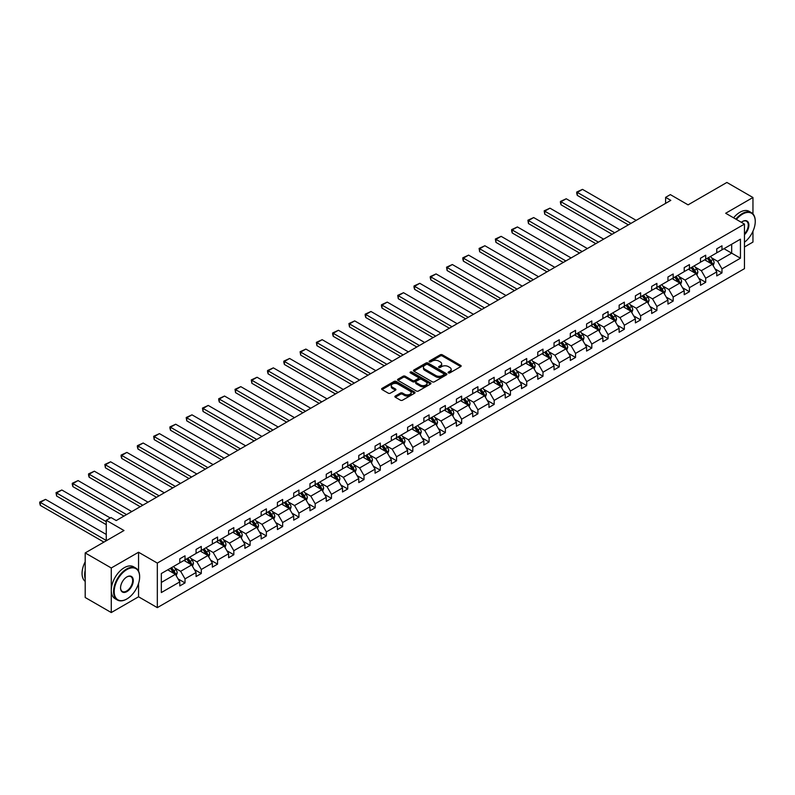 <?xml version="1.0" encoding="UTF-8"?>
<svg xmlns="http://www.w3.org/2000/svg" width="795" height="795" viewBox="0 0 795 795"><rect width="100%" height="100%" fill="white"/><g stroke="black" fill="none" stroke-linecap="round" stroke-linejoin="round"><path stroke-width="1.19" d="M448.41 372.885A1.014 0.586 0 0 0 449.851 372.885L460.722 366.604A1.451 0.835 0 0 0 461.15 366.018A1.451 0.835 0 0 0 460.722 365.422L442.298 354.789A1.451 0.835 0 0 0 440.251 354.789L429.37 361.069A1.014 0.586 0 0 0 430.801 361.894L432.212 361.079A4.631 2.673 0 0 1 438.76 361.079L440.301 361.964A4.631 2.673 0 0 1 441.662 363.862A4.631 2.673 0 0 1 440.301 365.75L438.89 366.565A1.014 0.586 0 0 0 440.331 367.389L441.732 366.575A4.631 2.673 0 0 1 448.291 366.575L449.821 367.469A4.631 2.673 0 0 1 451.182 369.357A4.631 2.673 0 0 1 449.821 371.245L448.41 372.06A1.014 0.586 0 0 0 448.41 372.885L448.41 372.06M752.954 213.915L752.954 197.508L726.878 182.452L688.082 204.852L670.344 194.616L665.604 197.359L665.604 203.381M744.458 246.977L752.954 242.077L752.954 231.216M138.549 571.128L138.549 552.237L111.27 567.978L111.27 612.548L85.194 597.492L85.194 552.923L124 530.523L106.262 520.288L106.262 540.759M111.27 567.978L85.194 552.923M395.304 396.039A1.451 0.835 0 0 0 394.877 396.635A1.451 0.835 0 0 0 395.304 397.222L400.471 400.213A1.451 0.835 0 0 0 402.518 400.213L414.602 393.237A1.451 0.835 0 0 0 415.03 392.641A1.451 0.835 0 0 0 414.602 392.054L396.178 381.411A1.451 0.835 0 0 0 394.131 381.411L382.047 388.387A1.451 0.835 0 0 0 381.62 388.984A1.451 0.835 0 0 0 382.047 389.57L388.288 393.177A1.451 0.835 0 0 0 390.335 393.177L395.512 390.196A1.451 0.835 0 0 0 395.93 389.6A1.451 0.835 0 0 0 395.512 389.013L392.412 387.225A3.876 2.236 0 0 1 391.279 385.645A3.876 2.236 0 0 1 393.664 383.578A3.876 2.236 0 0 1 397.888 384.055L410.021 391.06A3.876 2.236 0 0 1 411.154 392.641A3.876 2.236 0 0 1 408.769 394.708A3.876 2.236 0 0 1 404.546 394.231L402.518 393.058A1.451 0.835 0 0 0 400.471 393.058L395.304 396.039L395.304 397.222M106.262 520.288L111.012 517.545L116.229 520.556L670.811 200.37L665.604 197.359M138.549 552.237L157.321 563.079L744.458 224.101L744.458 268.66L157.321 607.638L157.321 563.079M752.954 197.508L725.676 213.259L744.458 224.101M432.311 381.829A1.451 0.835 0 0 0 434.358 381.829L446.442 374.852A1.451 0.835 0 0 0 446.87 374.266A1.451 0.835 0 0 0 446.442 373.67L428.018 363.027A1.451 0.835 0 0 0 425.971 363.027L413.887 370.003A1.451 0.835 0 0 0 413.46 370.599A1.451 0.835 0 0 0 413.887 371.185L432.311 381.829M410.757 373.103A1.014 0.586 0 0 1 411.79 373.253L411.79 372.04L430.522 382.862A1.451 0.835 0 0 1 430.95 383.448A1.451 0.835 0 0 1 430.522 384.045L418.438 391.021A1.451 0.835 0 0 1 416.391 391.021L397.967 380.378L397.967 379.195A1.451 0.835 0 0 0 397.54 379.791A1.451 0.835 0 0 0 397.967 380.378M397.967 379.195L403.135 376.214A1.451 0.835 0 0 1 405.182 376.214L412.655 380.527A1.451 0.835 0 0 0 414.702 380.527L418.13 378.549A1.451 0.835 0 0 0 418.558 377.953A1.451 0.835 0 0 0 418.13 377.367L410.349 372.875A1.014 0.586 0 0 1 411.79 372.04M161.335 573.523L179.799 562.86L179.799 558.825L185.016 555.814L185.016 559.849L196.067 553.469L196.067 549.434L201.284 546.423L201.284 550.458L212.345 544.078L212.345 540.044L217.562 537.032L217.562 541.067L228.612 534.677L228.612 530.643L233.829 527.632L233.829 531.666L244.89 525.286L244.89 521.252L250.097 518.241L250.097 522.275L261.158 515.895L261.158 511.861L266.375 508.85L266.375 512.884L277.425 506.495L277.425 502.46L282.642 499.449L282.642 503.483L293.703 497.104L293.703 493.069L298.92 490.058L298.92 494.092L309.971 487.713L309.971 483.678L315.188 480.667L315.188 484.702L326.248 478.312L326.248 474.277L331.455 471.266L331.455 475.301L342.516 468.921L342.516 464.886L347.733 461.875L347.733 465.91L358.784 459.53L358.784 455.495L364.001 452.484L364.001 456.519L375.061 450.129L375.061 446.094L380.278 443.083L380.278 447.118L391.329 440.738L391.329 436.703L396.546 433.692L396.546 437.727L407.606 431.347L407.606 427.312L412.814 424.301L412.814 428.336L423.874 421.946L423.874 417.912L429.091 414.901L429.091 418.935L440.142 412.555L440.142 408.521L445.359 405.51L445.359 409.544L456.419 403.164L456.419 399.13L461.637 396.119L461.637 400.153L472.687 393.764L472.687 389.729L477.904 386.718L477.904 390.752L488.955 384.373L488.955 380.338L494.172 377.327L494.172 381.361L505.232 374.982L505.232 370.947L510.45 367.936L510.45 371.971L521.5 365.581L521.5 361.546L526.717 358.535L526.717 362.57L537.778 356.19L537.778 352.155L542.985 349.144L542.985 353.179L554.045 346.799L554.045 342.764L559.263 339.753L559.263 343.788L570.313 337.398L570.313 333.363L575.53 330.352L575.53 334.387L586.591 328.007L586.591 323.972L591.808 320.961L591.808 324.996L602.858 318.616L602.858 314.582L608.076 311.57L608.076 315.605L619.136 309.215L619.136 305.181L624.343 302.17L624.343 306.204L635.404 299.824L635.404 295.79L640.621 292.779L640.621 296.813L651.671 290.433L651.671 286.399L656.889 283.388L656.889 287.422L667.949 281.033L667.949 276.998L673.166 273.987L673.166 278.021L684.217 271.642L684.217 267.607L689.434 264.596L689.434 268.63L700.494 262.251L700.494 258.216L705.702 255.205L705.702 259.24L716.762 252.85L716.762 248.815L721.979 245.804L721.979 249.839L740.443 239.186L740.443 258.216L721.979 268.869L721.979 272.904L716.762 275.915L716.762 271.88L705.702 278.26L705.702 282.305L700.494 285.316L700.494 281.271L689.434 287.661L689.434 291.695L684.217 294.707L684.217 290.672L673.166 297.052L673.166 301.086L667.949 304.097L667.949 300.063L656.889 306.453L656.889 310.487L651.671 313.498L651.671 309.454L640.621 315.844L640.621 319.878L635.404 322.889L635.404 318.855L624.343 325.234L624.343 329.269L619.136 332.28L619.136 328.246L608.076 334.635L608.076 338.67L602.858 341.681L602.858 337.646L591.808 344.026L591.808 348.061L586.591 351.072L586.591 347.037L575.53 353.417L575.53 357.452L570.313 360.463L570.313 356.428L559.263 362.818L559.263 366.853L554.045 369.864L554.045 365.829L542.985 372.209L542.985 376.244L537.778 379.255L537.778 375.22L526.717 381.6L526.717 385.635L521.5 388.646L521.5 384.611L510.45 391.001L510.45 395.036L505.232 398.047L505.232 394.012L494.172 400.392L494.172 404.426L488.955 407.438L488.955 403.403L477.904 409.783L477.904 413.817L472.687 416.828L472.687 412.794L461.637 419.184L461.637 423.218L456.419 426.229L456.419 422.195L445.359 428.575L445.359 432.609L440.142 435.62L440.142 431.586L429.091 437.966L429.091 442L423.874 445.011L423.874 440.977L412.814 447.366L412.814 451.401L407.606 454.412L407.606 450.377L396.546 456.757L396.546 460.792L391.329 463.803L391.329 459.768L380.278 466.148L380.278 470.183L375.061 473.194L375.061 469.159L364.001 475.549L364.001 479.584L358.784 482.595L358.784 478.56L347.733 484.94L347.733 488.975L342.516 491.986L342.516 487.951L331.455 494.331L331.455 498.366L326.248 501.377L326.248 497.342L315.188 503.732L315.188 507.767L309.971 510.778L309.971 506.743L298.92 513.123L298.92 517.157L293.703 520.169L293.703 516.134L282.642 522.514L282.642 526.548L277.425 529.559L277.425 525.525L266.375 531.915L266.375 535.949L261.158 538.96L261.158 534.926L250.097 541.306L250.097 545.34L244.89 548.351L244.89 544.317L233.829 550.697L233.829 554.731L228.612 557.742L228.612 553.708L217.562 560.097L217.562 564.132L212.345 567.143L212.345 563.108L201.284 569.488L201.284 573.523L196.067 576.534L196.067 572.499L185.016 578.879L185.016 582.914L179.799 585.925L179.799 581.89L161.335 592.553L161.335 573.523M183.973 560.455L191.694 564.907L180.634 571.297L174.602 567.809M180.634 571.297L185.016 578.879M191.694 564.907L196.067 572.499M179.799 561.896L180.634 562.383L185.016 559.849M200.241 551.064L207.962 555.516L196.902 561.896L190.87 558.418M196.902 561.896L201.284 569.488M207.962 555.516L212.345 563.108M196.067 552.505L196.902 552.992L201.284 550.458M216.518 541.663L224.23 546.125L213.179 552.505L207.137 549.017M213.179 552.505L217.562 560.097M224.23 546.125L228.612 553.708M212.345 543.114L213.179 543.591L217.562 541.067M232.786 532.272L240.507 536.724L229.447 543.114L223.415 539.626M229.447 543.114L233.829 550.697M240.507 536.724L244.89 544.317M228.612 533.713L229.447 534.2L233.829 531.666M249.054 522.881L256.775 527.333L245.725 533.713L239.683 530.235M245.725 533.713L250.097 541.306M256.775 527.333L261.158 534.926M244.89 524.322L245.725 524.809L250.097 522.275M265.331 513.481L273.053 517.943L261.992 524.322L255.95 520.834M261.992 524.322L266.375 531.915M273.053 517.943L277.425 525.525M261.158 514.931L261.992 515.408L266.375 512.884M281.599 504.09L289.32 508.542L278.26 514.931L272.228 511.443M278.26 514.931L282.642 522.514M289.32 508.542L293.703 516.134M277.425 505.531L278.26 506.017L282.642 503.483M297.877 494.699L305.588 499.151L294.538 505.531L288.496 502.052M294.538 505.531L298.92 513.123M305.588 499.151L309.971 506.743M293.703 496.14L294.538 496.627L298.92 494.092M314.144 485.298L321.866 489.76L310.805 496.14L304.773 492.652M310.805 496.14L315.188 503.732M321.866 489.76L326.248 497.342M309.971 486.749L310.805 487.226L315.188 484.702M330.412 475.907L338.133 480.359L327.083 486.749L321.041 483.261M327.083 486.749L331.455 494.331M338.133 480.359L342.516 487.951M326.248 477.348L327.083 477.835L331.455 475.301M346.69 466.516L354.411 470.968L343.351 477.348L337.309 473.87M343.351 477.348L347.733 484.94M354.411 470.968L358.784 478.56M342.516 467.957L343.351 468.444L347.733 465.91M362.957 457.115L370.679 461.577L359.618 467.957L353.586 464.469M359.618 467.957L364.001 475.549M370.679 461.577L375.061 469.159M358.784 458.566L359.618 459.043L364.001 456.519M379.235 447.724L386.946 452.176L375.896 458.566L369.854 455.078M375.896 458.566L380.278 466.148M386.946 452.176L391.329 459.768M375.061 449.165L375.896 449.652L380.278 447.118M395.503 438.333L403.224 442.785L392.164 449.165L386.132 445.687M392.164 449.165L396.546 456.757M403.224 442.785L407.606 450.377M391.329 439.774L392.164 440.251L396.546 437.727M411.77 428.932L419.492 433.394L408.441 439.774L402.399 436.286M408.441 439.774L412.814 447.366M419.492 433.394L423.874 440.977M407.606 430.383L408.441 430.86L412.814 428.336M428.048 419.541L435.759 423.993L424.709 430.383L418.667 426.895M424.709 430.383L429.091 437.966M435.759 423.993L440.142 431.586M423.874 420.982L424.709 421.469L429.091 418.935M444.316 410.15L452.037 414.602L440.977 420.982L434.945 417.504M440.977 420.982L445.359 428.575M452.037 414.602L456.419 422.195M440.142 411.591L440.977 412.068L445.359 409.544M460.593 400.75L468.305 405.212L457.254 411.591L451.212 408.103M457.254 411.591L461.637 419.184M468.305 405.212L472.687 412.794M456.419 402.2L457.254 402.677L461.637 400.153M476.861 391.359L484.582 395.811L473.522 402.2L467.49 398.712M473.522 402.2L477.904 409.783M484.582 395.811L488.955 403.403M472.687 392.8L473.522 393.286L477.904 390.752M493.129 381.968L500.85 386.42L489.79 392.8L483.758 389.321M489.79 392.8L494.172 400.392M500.85 386.42L505.232 394.012M488.955 383.409L489.79 383.886L494.172 381.361M509.406 372.567L517.118 377.029L506.067 383.409L500.025 379.921M506.067 383.409L510.45 391.001M517.118 377.029L521.5 384.611M505.232 374.018L506.067 374.495L510.45 371.971M525.674 363.176L533.395 367.628L522.335 374.018L516.303 370.53M522.335 374.018L526.717 381.6M533.395 367.628L537.778 375.22M521.5 364.617L522.335 365.104L526.717 362.57M541.942 353.785L549.663 358.237L538.613 364.617L532.57 361.139M538.613 364.617L542.985 372.209M549.663 358.237L554.045 365.829M537.778 355.226L538.613 355.703L542.985 353.179M558.219 344.384L565.941 348.846L554.88 355.226L548.848 351.738M554.88 355.226L559.263 362.818M565.941 348.846L570.313 356.428M554.045 345.835L554.88 346.312L559.263 343.788M574.487 334.993L582.208 339.445L571.148 345.835L565.116 342.347M571.148 345.835L575.53 353.417M582.208 339.445L586.591 347.037M570.313 336.434L571.148 336.921L575.53 334.387M590.764 325.602L598.476 330.054L587.426 336.434L581.384 332.956M587.426 336.434L591.808 344.026M598.476 330.054L602.858 337.646M586.591 327.043L587.426 327.52L591.808 324.996M607.032 316.201L614.754 320.663L603.693 327.043L597.661 323.555M603.693 327.043L608.076 334.635M614.754 320.663L619.136 328.246M602.858 317.652L603.693 318.129L608.076 315.605M623.3 306.81L631.021 311.262L619.971 317.652L613.929 314.164M619.971 317.652L624.343 325.234M631.021 311.262L635.404 318.855M619.136 308.251L619.971 308.738L624.343 306.204M639.577 297.419L647.299 301.871L636.239 308.251L630.197 304.773M636.239 308.251L640.621 315.844M647.299 301.871L651.671 309.454M635.404 298.86L636.239 299.337L640.621 296.813M655.845 288.019L663.567 292.481L652.506 298.86L646.474 295.372M652.506 298.86L656.889 306.453M663.567 292.481L667.949 300.063M651.671 289.469L652.506 289.946L656.889 287.422M672.123 278.628L679.834 283.08L668.784 289.469L662.742 285.981M668.784 289.469L673.166 297.052M679.834 283.08L684.217 290.672M667.949 280.069L668.784 280.555L673.166 278.021M688.391 269.227L696.112 273.689L685.052 280.069L679.019 276.59M685.052 280.069L689.434 287.661M696.112 273.689L700.494 281.271M684.217 270.678L685.052 271.155L689.434 268.63M704.658 259.836L712.38 264.298L701.329 270.678L695.287 267.19M701.329 270.678L705.702 278.26M712.38 264.298L716.762 271.88M700.494 261.287L701.329 261.764L705.702 259.24M723.957 248.696L731.678 253.158L717.597 261.287L711.555 257.799M717.597 261.287L721.979 268.869M740.443 258.216L731.678 253.158L731.678 244.244L740.443 239.186M111.27 612.548L138.549 596.797L157.321 607.638M716.762 251.886L717.597 252.373L721.979 249.839M161.335 582.437L175.417 574.308L167.705 569.846M175.417 574.308L179.799 581.89M715.043 268.899L721.979 272.904M698.765 278.3L705.702 282.305M682.498 287.691L689.434 291.695M666.23 297.082L673.166 301.086M649.952 306.482L656.889 310.487M633.685 315.873L640.621 319.878M617.407 325.264L624.343 329.269M601.139 334.665L608.076 338.67M584.872 344.056L591.808 348.061M568.594 353.447L575.53 357.452M552.326 362.848L559.263 366.853M536.049 372.239L542.985 376.244M519.781 381.63L526.717 385.635M503.513 391.031L510.45 395.036M487.236 400.422L494.172 404.426M470.968 409.813L477.904 413.817M454.7 419.213L461.637 423.218M438.423 428.604L445.359 432.609M422.155 437.995L429.091 442M405.877 447.396L412.814 451.401M389.61 456.787L396.546 460.792M373.342 466.178L380.278 470.183M357.064 475.579L364.001 479.584M340.797 484.97L347.733 488.975M324.519 494.361L331.455 498.366M308.251 503.762L315.188 507.767M291.984 513.153L298.92 517.157M275.706 522.544L282.642 526.548M259.438 531.944L266.375 535.949M243.161 541.335L250.097 545.34M226.893 550.726L233.829 554.731M210.625 560.127L217.562 564.132M194.348 569.518L201.284 573.523M178.08 578.909L185.016 582.914M138.549 596.797L138.549 583.49M448.817 373.034L449.821 372.448A4.631 2.673 0 0 0 451.182 370.559L451.182 369.357M441.662 363.862L441.662 365.064A4.631 2.673 0 0 1 440.301 366.952L439.297 367.529M460.722 365.422L460.722 366.604L442.298 355.991A1.451 0.835 0 0 0 440.251 355.991L429.777 362.033M446.442 373.67L446.442 374.852L428.018 364.239A1.451 0.835 0 0 0 425.971 364.239L413.907 371.195M443.888 374.674A1.014 0.586 0 0 0 443.888 373.849L427.71 364.507A1.014 0.586 0 0 0 426.279 364.507L424.788 365.362A4.631 2.673 0 0 0 423.437 367.26A4.631 2.673 0 0 0 424.788 369.148L435.849 375.528A4.631 2.673 0 0 0 442.398 375.528L443.888 374.674L443.888 375.876A1.014 0.586 0 0 0 444.176 375.469L444.176 374.266M423.437 367.26L423.437 368.463A4.631 2.673 0 0 0 424.788 370.351L424.788 369.148M443.888 375.876L442.398 376.741A4.631 2.673 0 0 1 435.849 376.741L424.788 370.351M397.987 380.388L403.135 377.416L403.135 376.214M418.558 377.953L418.558 379.155A1.451 0.835 0 0 1 418.13 379.752L414.702 381.729A1.451 0.835 0 0 1 412.655 381.729L405.182 377.416A1.451 0.835 0 0 0 403.135 377.416M411.79 373.253L430.502 384.055M420.416 385.009A3.876 2.236 0 0 0 424.629 385.486A3.876 2.236 0 0 0 427.024 383.428A3.876 2.236 0 0 0 425.891 381.839L421.618 379.374A1.451 0.835 0 0 0 419.571 379.374L416.143 381.352A1.451 0.835 0 0 0 415.715 381.948A1.451 0.835 0 0 0 416.143 382.534L420.416 385.009L420.416 386.211A3.876 2.236 0 0 0 424.629 386.698A3.876 2.236 0 0 0 427.024 384.631L427.024 383.428M415.715 381.948L415.715 383.15A1.451 0.835 0 0 0 416.143 383.737L416.143 382.534M420.416 386.211L416.143 383.737M411.154 392.641L411.154 393.853A3.876 2.236 0 0 1 408.769 395.92A3.876 2.236 0 0 1 404.546 395.433L402.518 394.26A1.451 0.835 0 0 0 400.471 394.26L395.324 397.242M391.279 385.645L391.279 386.847A3.876 2.236 0 0 0 392.412 388.427L392.412 387.225M395.512 389.013L395.512 390.196L392.412 388.427M414.602 392.054L414.602 393.237L396.178 382.614A1.451 0.835 0 0 0 394.131 382.614L382.067 389.58M713.175 265.669L714.129 262.897A3.905 2.256 -120 0 0 712.886 259.567L710.541 256.437M630.972 223.375L577.289 192.38L582.496 189.369L636.189 220.364M706.348 260.81L705.324 259.448M577.289 195.391L576.713 193.255L576.713 192.052L577.289 192.38L577.289 195.391L628.358 224.876M711.803 263.96L712.022 263.066A3.905 2.256 -120 0 0 710.899 260.71L708.564 257.59M707.58 258.146L710.164 261.595A1.988 1.153 60 0 1 710.521 262.201L712.022 263.066M707.312 258.305L709.647 261.436A3.905 2.256 60 0 1 710.631 263.284M576.713 192.052L582.496 189.369M744.458 242.237A17.997 10.395 120 0 0 755.25 221.477A17.997 10.395 120 0 0 742.52 214.133A17.997 10.395 120 0 0 736.418 219.46M735.872 219.142A18.434 10.643 -60 0 1 742.212 213.587A18.434 10.643 -60 0 1 751.434 212.672A18.434 10.643 -60 0 1 755.25 221.119A18.434 10.643 -60 0 1 755.25 221.298M741.337 222.292A8.993 5.197 -60 0 1 742.52 221.477L742.52 221.477A8.993 5.197 -60 0 1 748.811 224.071A8.993 5.197 -60 0 1 744.458 234.714M733.576 217.82A18.434 10.643 -60 0 1 739.916 212.265A18.434 10.643 -60 0 1 749.138 211.351L751.434 212.672M744.458 233.839A8.556 4.939 120 0 0 746.485 221.239A8.556 4.939 120 0 0 742.371 221.567M126.604 599.112L126.922 598.933A17.997 10.395 120 0 0 139.642 576.892A17.997 10.395 120 0 0 126.922 569.548A17.997 10.395 120 0 0 114.192 591.589A17.997 10.395 120 0 0 126.922 598.933L126.604 599.112A18.434 10.643 -60 0 1 117.382 600.026A18.434 10.643 -60 0 1 114.559 585.259A18.434 10.643 -60 0 1 126.604 569.001A18.434 10.643 -60 0 1 135.826 568.097A18.434 10.643 -60 0 1 139.642 576.534A18.434 10.643 -60 0 1 139.642 576.713M126.922 591.589A8.993 5.197 -60 0 1 120.552 587.912A8.993 5.197 -60 0 1 126.922 576.892L126.922 576.892A8.993 5.197 -60 0 1 133.282 580.569A8.993 5.197 -60 0 1 126.922 591.589M120.562 587.734A8.556 4.939 120 0 0 122.331 591.47A8.556 4.939 120 0 0 126.604 591.043A8.556 4.939 120 0 0 132.199 583.51A8.556 4.939 120 0 0 130.887 576.653A8.556 4.939 120 0 0 126.763 576.991M117.382 600.026L115.086 598.705A18.434 10.643 -60 0 1 112.264 583.928A18.434 10.643 -60 0 1 124.308 567.68A18.434 10.643 -60 0 1 133.53 566.765L135.826 568.097M85.194 578.82A18.434 10.643 -60 0 1 85.194 570.393M85.194 581.384A18.434 10.643 -60 0 1 85.194 561.807M696.897 275.06L697.861 272.288A3.905 2.256 -120 0 0 696.609 268.958L694.274 265.838M614.694 232.766L561.012 201.771L566.229 198.76L619.911 229.755M690.07 270.201L689.056 268.849M561.012 204.782L560.435 202.645L560.435 201.443L561.012 201.771L561.012 204.782L612.09 234.277M695.536 273.351L695.754 272.456A3.905 2.256 -120 0 0 694.631 270.111L692.286 266.981M691.312 267.547L693.886 270.986A1.988 1.153 60 0 1 694.254 271.592L695.754 272.456M691.034 267.706L693.379 270.827A3.905 2.256 60 0 1 694.353 272.675M560.435 201.443L566.229 198.76M680.629 284.451L681.593 281.688A3.905 2.256 -120 0 0 680.341 278.359L677.996 275.229M598.426 242.167L544.744 211.172L549.961 208.161L603.644 239.156M673.802 279.602L672.789 278.24M544.744 214.183L544.168 210.834L544.744 211.172L544.744 214.183L595.823 243.667M679.258 282.752L679.477 281.847A3.905 2.256 -120 0 0 678.364 279.502L676.018 276.372M675.034 276.938L677.618 280.377A1.988 1.153 60 0 1 677.976 280.983L679.477 281.847M674.766 277.097L677.111 280.228A3.905 2.256 60 0 1 678.085 282.066M544.168 210.834L549.961 208.161M664.362 293.852L665.316 291.079A3.905 2.256 -120 0 0 664.073 287.75L661.728 284.62M582.159 251.558L528.466 220.563L533.683 217.552L587.376 248.547M657.525 288.992L656.511 287.631M528.466 223.574L527.9 220.235L528.466 220.563L528.466 223.574L579.545 253.058M662.99 292.143L663.209 291.248A3.905 2.256 -120 0 0 662.086 288.893L659.751 285.773M658.767 286.339L661.341 289.778A1.988 1.153 60 0 1 661.708 290.384L663.209 291.248M658.499 286.488L660.834 289.618A3.905 2.256 60 0 1 661.808 291.467M527.9 220.235L533.683 217.552M648.084 303.243L649.048 300.47A3.905 2.256 -120 0 0 647.796 297.141L645.461 294.021M565.881 260.949L512.199 229.954L517.416 226.943L571.098 257.938M641.257 298.383L640.243 297.032M512.199 232.965L511.622 230.828L511.622 229.626L512.199 229.954L512.199 232.965L563.277 262.459M646.713 301.534L646.931 300.639A3.905 2.256 -120 0 0 645.818 298.294L643.473 295.164M642.499 295.73L645.073 299.168A1.988 1.153 60 0 1 645.431 299.775L646.931 300.639M642.221 295.889L644.566 299.009A3.905 2.256 60 0 1 645.54 300.858M511.622 229.626L517.416 226.943M631.816 312.634L632.77 309.871A3.905 2.256 -120 0 0 631.528 306.542L629.183 303.412M549.613 270.35L495.931 239.355L501.138 236.344L554.831 267.339M624.989 307.784L623.966 306.423M495.931 242.366L495.355 239.017L495.931 239.355L495.931 242.366L547.01 271.85M630.445 310.934L630.664 310.03A3.905 2.256 -120 0 0 629.541 307.685L627.205 304.555M626.221 305.121L628.805 308.559A1.988 1.153 60 0 1 629.163 309.166L630.664 310.03M625.953 305.28L628.298 308.41A3.905 2.256 60 0 1 629.272 310.249M495.355 239.017L501.138 236.344M615.549 322.035L616.503 319.262A3.905 2.256 -120 0 0 615.26 315.933L612.915 312.803M533.346 279.741L479.653 248.746L484.871 245.734L538.553 276.73M608.712 317.175L607.698 315.814M479.653 251.757L479.087 248.418L479.653 248.746L479.653 251.757L530.732 281.241M614.177 320.325L614.396 319.431A3.905 2.256 -120 0 0 613.273 317.076L610.928 313.955M609.954 314.522L612.528 317.96A1.988 1.153 60 0 1 612.895 318.566L614.396 319.431M609.686 314.671L612.021 317.801A3.905 2.256 60 0 1 612.995 319.65M479.087 248.418L484.871 245.734M599.271 331.426L600.235 328.653A3.905 2.256 -120 0 0 598.983 325.324L596.638 322.204M517.068 289.132L463.386 258.137L468.603 255.125L522.285 286.121M592.444 326.566L591.43 325.215M463.386 261.148L462.809 259.011L462.809 257.809L463.386 258.137L463.386 261.148L514.464 290.642M597.9 329.716L598.118 328.822A3.905 2.256 -120 0 0 597.005 326.477L594.66 323.346M593.686 323.913L596.26 327.351A1.988 1.153 60 0 1 596.618 327.957L598.118 328.822M593.408 324.072L595.753 327.192A3.905 2.256 60 0 1 596.727 329.041M462.809 257.809L468.603 255.125M583.003 340.816L583.957 338.054A3.905 2.256 -120 0 0 582.715 334.725L580.37 331.595M500.8 298.532L447.108 267.537L452.325 264.526L506.017 295.521M576.166 335.967L575.153 334.606M447.108 270.548L446.542 267.2L447.108 267.537L447.108 270.548L498.187 300.033M581.632 339.117L581.851 338.213A3.905 2.256 -120 0 0 580.728 335.868L578.392 332.737M577.409 333.304L579.982 336.742A1.988 1.153 60 0 1 580.35 337.348L581.851 338.213M577.14 333.463L579.476 336.593A3.905 2.256 60 0 1 580.449 338.432M446.542 267.2L452.325 264.526M566.726 350.217L567.69 347.445A3.905 2.256 -120 0 0 566.438 344.116L564.102 340.995M484.523 307.923L430.84 276.928L436.058 273.917L489.74 304.912M559.899 345.358L558.885 343.997M430.84 279.939L430.264 277.803L430.264 276.6L430.84 276.928L430.84 279.939L481.919 309.424M565.364 348.508L565.583 347.614A3.905 2.256 -120 0 0 564.46 345.259L562.115 342.138M561.141 342.705L563.715 346.143A1.988 1.153 60 0 1 564.082 346.749L565.583 347.614M560.863 342.854L563.208 345.984A3.905 2.256 60 0 1 564.182 347.832M430.264 276.6L436.058 273.917M550.458 359.608L551.412 356.836A3.905 2.256 -120 0 0 550.17 353.507L547.825 350.386M468.255 317.314L414.573 286.319L419.78 283.308L473.472 314.303M543.631 354.749L542.617 353.397M414.573 289.33L413.996 287.194L413.996 285.991L414.573 286.319L414.573 289.33L465.651 318.825M549.087 357.899L549.305 357.005A3.905 2.256 -120 0 0 548.192 354.659L545.847 351.529M544.863 352.096L547.447 355.534A1.988 1.153 60 0 1 547.805 356.14L549.305 357.005M544.595 352.255L546.94 355.375A3.905 2.256 60 0 1 547.914 357.223M413.996 285.991L419.78 283.308M534.19 368.999L535.144 366.237A3.905 2.256 -120 0 0 533.902 362.908L531.557 359.777M451.987 326.715L398.295 295.72L403.512 292.709L457.195 323.704M527.353 364.15L526.34 362.788M398.295 298.731L397.729 295.382L398.295 295.72L398.295 298.731L449.374 328.216M532.819 367.3L533.038 366.396A3.905 2.256 -120 0 0 531.915 364.05L529.579 360.92M528.596 361.486L531.169 364.925A1.988 1.153 60 0 1 531.537 365.531L533.038 366.396M528.327 361.646L530.663 364.776A3.905 2.256 60 0 1 531.636 366.614M397.729 295.382L403.512 292.709M517.913 378.4L518.877 375.628A3.905 2.256 -120 0 0 517.625 372.298L515.289 369.178M435.71 336.106L382.027 305.111L387.245 302.1L440.927 333.095M511.086 373.541L510.072 372.189M382.027 308.122L381.451 305.986L381.451 304.783L382.027 305.111L382.027 308.122L433.106 337.607M516.541 376.691L516.76 375.797A3.905 2.256 -120 0 0 515.647 373.441L513.302 370.321M512.328 370.887L514.902 374.326A1.988 1.153 60 0 1 515.259 374.932L516.76 375.797M512.05 371.036L514.395 374.167A3.905 2.256 60 0 1 515.369 376.015M381.451 304.783L387.245 302.1M501.645 387.791L502.599 385.019A3.905 2.256 -120 0 0 501.357 381.689L499.012 378.569M419.442 345.497L365.76 314.502L370.967 311.491L424.659 342.486M494.818 382.932L493.794 381.58M365.76 317.513L365.183 315.377L365.183 314.174L365.76 314.502L365.76 317.513L416.828 347.008M500.274 386.082L500.492 385.187A3.905 2.256 -120 0 0 499.369 382.842L497.034 379.712M496.05 380.278L498.634 383.717A1.988 1.153 60 0 1 498.992 384.323L500.492 385.187M495.782 380.437L498.117 383.558A3.905 2.256 60 0 1 499.091 385.406M365.183 314.174L370.967 311.491M485.367 397.182L486.331 394.419A3.905 2.256 -120 0 0 485.079 391.09L482.744 387.96M403.164 354.898L349.482 323.903L354.699 320.892L408.382 351.887M478.54 392.333L477.527 390.971M349.482 326.914L348.906 323.565L349.482 323.903L349.482 326.914L400.561 356.399M484.006 395.483L484.225 394.578A3.905 2.256 -120 0 0 483.102 392.233L480.756 389.103M479.783 389.669L482.356 393.108A1.988 1.153 60 0 1 482.724 393.714L484.225 394.578M479.504 389.828L481.85 392.959A3.905 2.256 60 0 1 482.823 394.797M348.906 323.565L354.699 320.892M469.1 406.583L470.064 403.81A3.905 2.256 -120 0 0 468.812 400.481L466.466 397.361M386.897 364.289L333.214 333.294L338.432 330.283L392.114 361.278M462.273 401.723L461.259 400.372M333.214 336.305L332.638 334.168L332.638 332.966L333.214 333.294L333.214 336.305L384.293 365.789M467.728 404.874L467.947 403.979A3.905 2.256 -120 0 0 466.834 401.624L464.489 398.504M463.505 399.07L466.089 402.509A1.988 1.153 60 0 1 466.446 403.115L467.947 403.979M463.237 399.219L465.582 402.349A3.905 2.256 60 0 1 466.556 404.198M332.638 332.966L338.432 330.283M452.832 415.974L453.786 413.201A3.905 2.256 -120 0 0 452.544 409.872L450.199 406.752M370.629 373.68L316.937 342.685L322.154 339.674L375.836 370.669M445.995 411.114L444.981 409.763M316.937 345.696L316.37 342.357L316.937 342.685L316.937 345.696L368.015 375.19M451.461 414.265L451.679 413.37A3.905 2.256 -120 0 0 450.556 411.025L448.221 407.895M447.237 408.461L449.811 411.899A1.988 1.153 60 0 1 450.179 412.506L451.679 413.37M446.969 408.62L449.304 411.74A3.905 2.256 60 0 1 450.278 413.589M316.37 342.357L322.154 339.674M436.554 425.375L437.518 422.602A3.905 2.256 -120 0 0 436.266 419.273L433.931 416.143M354.351 383.081L300.669 352.086L305.886 349.075L359.569 380.07M429.727 420.515L428.714 419.154M300.669 355.097L300.093 351.748L300.669 352.086L300.669 355.097L351.748 384.581M435.183 423.665L435.402 422.771A3.905 2.256 -120 0 0 434.289 420.416L431.943 417.286M430.97 417.852L433.543 421.29A1.988 1.153 60 0 1 433.901 421.897L435.402 422.771M430.691 418.011L433.036 421.141A3.905 2.256 60 0 1 434.01 422.98M300.093 351.748L305.886 349.075M420.287 434.766L421.241 431.993A3.905 2.256 -120 0 0 419.998 428.664L417.653 425.544M338.084 392.472L284.401 361.477L289.609 358.466L343.301 389.461M413.46 429.906L412.436 428.555M284.401 364.488L283.825 362.351L283.825 361.149L284.401 361.477L284.401 364.488L335.47 393.972M418.915 433.056L419.134 432.162A3.905 2.256 -120 0 0 418.011 429.807L415.676 426.686M414.692 427.253L417.276 430.691A1.988 1.153 60 0 1 417.633 431.297L419.134 432.162M414.424 427.402L416.759 430.532A3.905 2.256 60 0 1 417.733 432.381M283.825 361.149L289.609 358.466M404.009 444.157L404.973 441.384A3.905 2.256 -120 0 0 403.721 438.055L401.386 434.935M321.806 401.863L268.124 370.868L273.341 367.856L327.023 398.852M397.182 439.297L396.168 437.946M268.124 373.879L267.547 371.742L267.547 370.54L268.124 370.868L268.124 373.879L319.202 403.373M402.648 442.447L402.866 441.553A3.905 2.256 -120 0 0 401.743 439.208L399.398 436.077M398.424 436.644L400.998 440.082A1.988 1.153 60 0 1 401.366 440.688L402.866 441.553M398.146 436.803L400.491 439.923A3.905 2.256 60 0 1 401.465 441.772M267.547 370.54L273.341 367.856M387.741 453.557L388.705 450.785A3.905 2.256 -120 0 0 387.453 447.456L385.108 444.326M305.538 411.263L251.856 380.268L257.073 377.257L310.756 408.252M380.914 448.698L379.901 447.337M251.856 383.279L251.28 379.93L251.856 380.268L251.856 383.279L302.935 412.764M386.37 451.848L386.589 450.954A3.905 2.256 -120 0 0 385.476 448.599L383.13 445.468M382.147 446.035L384.73 449.473A1.988 1.153 60 0 1 385.088 450.079L386.589 450.954M381.878 446.194L384.224 449.324A3.905 2.256 60 0 1 385.197 451.163M251.28 379.93L257.073 377.257M371.474 462.948L372.428 460.176A3.905 2.256 -120 0 0 371.185 456.847L368.84 453.726M289.271 420.654L235.578 389.659L240.796 386.648L294.478 417.643M364.637 458.089L363.623 456.737M235.578 392.67L235.012 389.331L235.578 389.659L235.578 392.67L286.657 422.165M370.102 461.239L370.321 460.345A3.905 2.256 -120 0 0 369.198 457.99L366.863 454.869M365.879 455.436L368.453 458.874A1.988 1.153 60 0 1 368.82 459.48L370.321 460.345M365.611 455.585L367.946 458.715A3.905 2.256 60 0 1 368.92 460.563M235.012 389.331L240.796 386.648M355.196 472.339L356.16 469.567A3.905 2.256 -120 0 0 354.908 466.238L352.573 463.117M272.993 430.045L219.311 399.05L224.528 396.039L278.21 427.034M348.369 467.48L347.355 466.128M219.311 402.061L218.734 399.925L218.734 398.722L219.311 399.05L219.311 402.061L270.389 431.556M353.825 470.64L354.043 469.736A3.905 2.256 -120 0 0 352.93 467.39L350.585 464.26M349.611 464.827L352.185 468.265A1.988 1.153 60 0 1 352.543 468.871L354.043 469.736M349.333 464.986L351.678 468.106A3.905 2.256 60 0 1 352.652 469.954M218.734 398.722L224.528 396.039M338.928 481.74L339.882 478.968A3.905 2.256 -120 0 0 338.64 475.639L336.295 472.508M256.725 439.446L203.043 408.451L208.25 405.44L261.943 436.435M332.101 476.881L331.078 475.519M203.043 411.462L202.467 408.113L203.043 408.451L203.043 411.462L254.122 440.947M337.557 480.031L337.776 479.137A3.905 2.256 -120 0 0 336.653 476.781L334.317 473.651M333.334 474.217L335.917 477.656A1.988 1.153 60 0 1 336.275 478.262L337.776 479.137M333.065 474.377L335.411 477.507A3.905 2.256 60 0 1 336.384 479.345M202.467 408.113L208.25 405.44M322.661 491.131L323.615 488.359A3.905 2.256 -120 0 0 322.373 485.029L320.027 481.909M240.458 448.837L186.765 417.842L191.983 414.831L245.665 445.826M315.824 486.272L314.81 484.92M186.765 420.853L186.199 417.514L186.765 417.842L186.765 420.853L237.844 450.348M321.289 489.422L321.508 488.528A3.905 2.256 -120 0 0 320.385 486.172L318.04 483.052M317.066 483.618L319.64 487.057A1.988 1.153 60 0 1 320.007 487.663L321.508 488.528M316.788 483.767L319.133 486.898A3.905 2.256 60 0 1 320.107 488.746M186.199 417.514L191.983 414.831M306.383 500.522L307.347 497.75A3.905 2.256 -120 0 0 306.095 494.42L303.75 491.3M224.18 458.228L170.498 427.233L175.715 424.222L229.397 455.217M299.556 495.663L298.542 494.311M170.498 430.244L169.921 428.108L169.921 426.905L170.498 427.233L170.498 430.244L221.576 459.739M305.012 498.823L305.23 497.918A3.905 2.256 -120 0 0 304.117 495.573L301.772 492.443M300.798 493.009L303.372 496.448A1.988 1.153 60 0 1 303.73 497.054L305.23 497.918M300.52 493.168L302.865 496.289A3.905 2.256 60 0 1 303.839 498.137M169.921 426.905L175.715 424.222M290.115 509.923L291.069 507.15A3.905 2.256 -120 0 0 289.827 503.821L287.482 500.691M207.912 467.629L154.22 436.634L159.437 433.623L213.13 464.618M283.278 505.064L282.265 503.702M154.22 439.645L153.654 436.296L154.22 436.634L154.22 439.645L205.299 469.13M288.744 508.214L288.963 507.319A3.905 2.256 -120 0 0 287.84 504.964L285.504 501.834M284.521 502.4L287.094 505.839A1.988 1.153 60 0 1 287.462 506.445L288.963 507.319M284.252 502.559L286.588 505.69A3.905 2.256 60 0 1 287.561 507.528M153.654 436.296L159.437 433.623M273.838 519.314L274.802 516.541A3.905 2.256 -120 0 0 273.55 513.212L271.214 510.092M191.635 477.02L137.952 446.025L143.17 443.014L196.852 474.009M267.011 514.454L265.997 513.103M137.952 449.036L137.376 446.899L137.376 445.697L137.952 446.025L137.952 449.036L189.031 478.53M272.476 517.605L272.695 516.71A3.905 2.256 -120 0 0 271.572 514.355L269.227 511.235M268.253 511.801L270.827 515.24A1.988 1.153 60 0 1 271.184 515.846L272.695 516.71M267.975 511.95L270.32 515.081A3.905 2.256 60 0 1 271.294 516.929M137.376 445.697L143.17 443.014M257.57 528.705L258.524 525.932A3.905 2.256 -120 0 0 257.282 522.603L254.937 519.483M175.367 486.411L121.685 455.416L126.892 452.405L180.584 483.4M250.743 523.845L249.729 522.494M121.685 458.427L121.108 456.29L121.108 455.088L121.685 455.416L121.685 458.427L172.763 487.921M256.199 527.006L256.417 526.101A3.905 2.256 -120 0 0 255.304 523.756L252.959 520.626M251.975 521.192L254.559 524.63A1.988 1.153 60 0 1 254.917 525.237L256.417 526.101M251.707 521.351L254.052 524.471A3.905 2.256 60 0 1 255.026 526.32M121.108 455.088L126.892 452.405M241.302 538.106L242.256 535.333A3.905 2.256 -120 0 0 241.014 532.004L238.669 528.874M159.099 495.812L105.407 464.817L110.624 461.806L164.307 492.801M234.465 533.246L233.452 531.885M105.407 467.828L104.841 464.479L105.407 464.817L105.407 467.828L156.486 497.312M239.931 536.396L240.15 535.502A3.905 2.256 -120 0 0 239.027 533.147L236.691 530.017M235.708 530.583L238.281 534.021A1.988 1.153 60 0 1 238.649 534.628L240.15 535.502M235.439 530.742L237.775 533.872A3.905 2.256 60 0 1 238.748 535.711M104.841 464.479L110.624 461.806M225.025 547.497L225.989 544.724A3.905 2.256 -120 0 0 224.737 541.395L222.401 538.275M142.822 505.203L89.139 474.208L94.357 471.197L148.039 502.192M218.198 542.637L217.184 541.286M89.139 477.219L88.563 475.082L88.563 473.88L89.139 474.208L89.139 477.219L140.218 506.713M223.653 545.787L223.872 544.893A3.905 2.256 -120 0 0 222.759 542.538L220.414 539.417M219.44 539.984L222.014 543.422A1.988 1.153 60 0 1 222.371 544.028L223.872 544.893M219.162 540.133L221.507 543.263A3.905 2.256 60 0 1 222.481 545.112M88.563 473.88L94.357 471.197M208.757 556.888L209.711 554.115A3.905 2.256 -120 0 0 208.469 550.796L206.124 547.666M126.554 514.594L72.872 483.599L78.079 480.587L131.771 511.582M201.93 552.028L200.906 550.677M72.872 486.61L72.295 484.473L72.295 483.271L72.872 483.599L72.872 486.61L123.941 516.104M207.386 555.188L207.604 554.284A3.905 2.256 -120 0 0 206.481 551.939L204.146 548.808M203.162 549.375L205.746 552.813A1.988 1.153 60 0 1 206.104 553.419L207.604 554.284M202.894 549.534L205.229 552.654A3.905 2.256 60 0 1 206.203 554.503M72.295 483.271L78.079 480.587M192.479 566.288L193.443 563.516A3.905 2.256 -120 0 0 192.191 560.187L189.856 557.056M106.262 521.669L56.594 492.999L61.811 489.988L110.276 517.972M185.652 561.429L184.639 560.068M56.594 496.01L56.018 492.661L56.594 492.999L56.594 496.01L106.262 524.68M191.118 564.579L191.337 563.685A3.905 2.256 -120 0 0 190.214 561.33L187.868 558.199M186.895 558.766L189.468 562.214A1.988 1.153 60 0 1 189.836 562.81L191.337 563.685M186.616 558.925L188.962 562.055A3.905 2.256 60 0 1 189.935 563.894M56.018 492.661L61.811 489.988M176.212 575.679L177.176 572.907A3.905 2.256 -120 0 0 175.924 569.578L173.578 566.457M106.262 540.461L40.326 502.39L45.544 499.379L106.262 534.439M169.385 570.82L168.371 569.468M40.326 505.401L39.75 503.265L39.75 502.062L40.326 502.39L40.326 505.401L103.916 542.12M174.84 573.97L175.059 573.076A3.905 2.256 -120 0 0 173.946 570.721L171.601 567.6M170.617 568.167L173.201 571.605A1.988 1.153 60 0 1 173.558 572.211L175.059 573.076M170.349 568.316L172.694 571.446A3.905 2.256 60 0 1 173.668 573.294M39.75 502.062L45.544 499.379M449.821 372.448L449.821 371.245M438.89 367.389L438.89 366.565M440.301 366.952L440.301 365.75M429.37 361.894L429.37 361.069M440.251 355.991L440.251 354.789M442.298 355.991L442.298 354.789M413.887 371.185L413.887 370.003M425.971 364.239L425.971 363.027M428.018 364.239L428.018 363.027M435.849 376.741L435.849 375.528M442.398 376.741L442.398 375.528M405.182 377.416L405.182 376.214M412.655 381.729L412.655 380.527M414.702 381.729L414.702 380.527M418.13 379.752L418.13 378.549M430.522 384.045L430.522 382.862M400.471 394.26L400.471 393.058M402.518 394.26L402.518 393.058M404.546 395.433L404.546 394.231M382.047 389.57L382.047 388.387M394.131 382.614L394.131 381.411M396.178 382.614L396.178 381.411M712.101 264.129L714.109 262.976M710.899 260.71L712.886 259.567M708.544 262.072L709.647 261.436M695.824 273.53L697.831 272.367M694.631 270.111L696.609 268.958M692.266 271.473L693.379 270.827M679.556 282.921L681.563 281.758M678.364 279.502L680.341 278.359M675.998 280.864L677.111 280.228M663.288 292.312L665.296 291.159M662.086 288.893L664.073 287.75M659.721 290.255L660.834 289.618M647.011 301.712L649.018 300.55M645.818 298.294L647.796 297.141M643.453 299.655L644.566 299.009M630.743 311.103L632.75 309.941M629.541 307.685L631.528 306.542M627.185 309.046L628.298 308.41M614.465 320.494L616.473 319.342M613.273 317.076L615.26 315.933M610.908 318.437L612.021 317.801M598.198 329.895L600.205 328.733M597.005 326.477L598.983 325.324M594.64 327.838L595.753 327.192M581.93 339.286L583.937 338.123M580.728 335.868L582.715 334.725M578.372 337.229L579.476 336.593M565.652 348.677L567.66 347.524M564.46 345.259L566.438 344.116M562.095 346.63L563.208 345.984M549.385 358.078L551.392 356.915M548.192 354.659L550.17 353.507M545.827 356.021L546.94 355.375M533.107 367.469L535.124 366.306M531.915 364.05L533.902 362.908M529.549 365.412L530.663 364.776M516.839 376.86L518.847 375.707M515.647 373.441L517.625 372.298M513.282 374.813L514.395 374.167M500.572 386.261L502.579 385.098M499.369 382.842L501.357 381.689M497.014 384.204L498.117 383.558M484.294 395.652L486.302 394.489M483.102 392.233L485.079 391.09M480.736 393.595L481.85 392.959M468.026 405.043L470.034 403.89M466.834 401.624L468.812 400.481M464.469 402.995L465.582 402.349M451.759 414.443L453.766 413.281M450.556 411.025L452.544 409.872M448.191 412.386L449.304 411.74M435.481 423.834L437.489 422.672M434.289 420.416L436.266 419.273M431.923 421.777L433.036 421.141M419.213 433.225L421.221 432.073M418.011 429.807L419.998 428.664M415.656 431.178L416.759 430.532M402.936 442.626L404.943 441.464M401.743 439.208L403.721 438.055M399.378 440.569L400.491 439.923M386.668 452.017L388.675 450.854M385.476 448.599L387.453 447.456M383.111 449.96L384.224 449.324M370.4 461.408L372.408 460.255M369.198 457.99L371.185 456.847M366.833 459.361L367.946 458.715M354.123 470.809L356.13 469.646M352.93 467.39L354.908 466.238M350.565 468.752L351.678 468.106M337.855 480.2L339.863 479.037M336.653 476.781L338.64 475.639M334.297 478.143L335.411 477.507M321.578 489.591L323.585 488.438M320.385 486.172L322.373 485.029M318.02 487.544L319.133 486.898M305.31 498.992L307.317 497.829M304.117 495.573L306.095 494.42M301.752 496.935L302.865 496.289M289.042 508.383L291.05 507.22M287.84 504.964L289.827 503.821M285.484 506.326L286.588 505.69M272.764 517.774L274.772 516.621M271.572 514.355L273.55 513.212M269.207 515.726L270.32 515.081M256.497 527.174L258.504 526.012M255.304 523.756L257.282 522.603M252.939 525.117L254.052 524.471M240.219 536.565L242.237 535.403M239.027 533.147L241.014 532.004M236.662 534.508L237.775 533.872M223.952 545.956L225.959 544.804M222.759 542.538L224.737 541.395M220.394 543.909L221.507 543.263M207.684 555.357L209.691 554.194M206.481 551.939L208.469 550.796M204.126 553.3L205.229 552.654M191.406 564.748L193.414 563.585M190.214 561.33L192.191 560.187M187.849 562.691L188.962 562.055M175.139 574.139L177.146 572.986M173.946 570.721L175.924 569.578M171.581 572.092L172.694 571.446"/></g></svg>
